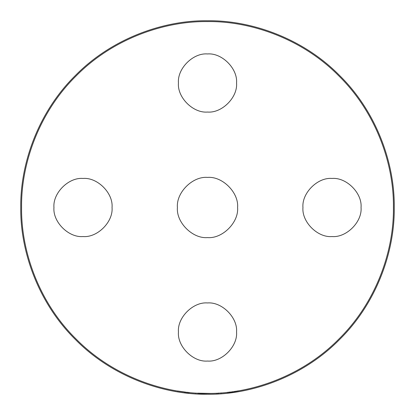 <?xml version="1.0" encoding="UTF-8"?>
<svg xmlns="http://www.w3.org/2000/svg" width="415" height="415" viewBox="0 0 415 415"><rect width="100%" height="100%" fill="white"/><g stroke="black" fill="none" stroke-linecap="round" stroke-linejoin="round"><path stroke-width="0.62" d="M236.55 83C237.847 68.625 221.875 52.653 207.5 53.95C193.125 52.653 177.153 68.625 178.45 83C177.153 97.375 193.125 113.347 207.5 112.05C221.875 113.347 237.847 97.375 236.55 83C237.847 68.625 221.875 52.653 207.5 53.95C193.125 52.653 177.153 68.625 178.45 83C177.153 97.375 193.125 113.347 207.5 112.05C221.875 113.347 237.847 97.375 236.55 83M112.05 207.5C113.347 193.125 97.375 177.153 83 178.45C68.625 177.153 52.653 193.125 53.95 207.5C52.653 221.875 68.625 237.847 83 236.55C97.375 237.847 113.347 221.875 112.05 207.5C113.347 193.125 97.375 177.153 83 178.45C68.625 177.153 52.653 193.125 53.95 207.5C52.653 221.875 68.625 237.847 83 236.55C97.375 237.847 113.347 221.875 112.05 207.5M236.55 332C237.847 317.625 221.875 301.653 207.5 302.95C193.125 301.653 177.153 317.625 178.45 332C177.153 346.375 193.125 362.347 207.5 361.05C221.875 362.347 237.847 346.375 236.55 332C237.847 317.625 221.875 301.653 207.5 302.95C193.125 301.653 177.153 317.625 178.45 332C177.153 346.375 193.125 362.347 207.5 361.05C221.875 362.347 237.847 346.375 236.55 332M361.05 207.5C362.347 193.125 346.375 177.153 332 178.45C317.625 177.153 301.653 193.125 302.95 207.5C301.653 221.875 317.625 237.847 332 236.55C346.375 237.847 362.347 221.875 361.05 207.5C362.347 193.125 346.375 177.153 332 178.45C317.625 177.153 301.653 193.125 302.95 207.5C301.653 221.875 317.625 237.847 332 236.55C346.375 237.847 362.347 221.875 361.05 207.5M237.588 207.5C238.931 192.612 222.388 176.069 207.5 177.413C192.612 176.069 176.069 192.612 177.413 207.5C176.069 222.388 192.612 238.931 207.5 237.588C222.388 238.931 238.931 222.388 237.588 207.5C238.931 192.612 222.388 176.069 207.5 177.413C192.612 176.069 176.069 192.612 177.413 207.5C176.069 222.388 192.612 238.931 207.5 237.588C222.388 238.931 238.931 222.388 237.588 207.5M21.58 207.5C20.983 251.096 39.052 302.623 76.033 338.967C112.377 375.949 163.904 394.017 207.5 393.42C251.096 394.017 302.623 375.949 338.967 338.967C375.949 302.623 394.017 251.096 393.42 207.5C394.017 163.904 375.949 112.377 338.967 76.033C302.623 39.052 251.096 20.983 207.5 21.58C163.904 20.983 112.377 39.052 76.033 76.033C39.052 112.377 20.983 163.904 21.58 207.5M394.25 207.5C394.852 163.707 376.696 111.951 339.553 75.447C303.049 38.305 251.293 20.148 207.5 20.75C163.707 20.148 111.951 38.305 75.447 75.447C38.305 111.951 20.148 163.707 20.75 207.5C20.148 251.293 38.305 303.049 75.447 339.553C111.951 376.696 163.707 394.852 207.5 394.25C251.293 394.852 303.049 376.696 339.553 339.553C376.696 303.049 394.852 251.293 394.25 207.5M188.944 393.327L185.074 392.901L188.944 393.327M177.838 391.879L177.501 391.827M237.629 391.802L234.641 392.268M228.302 393.088L227.347 393.192M174.819 391.366L175.234 391.444M185.074 392.901L184.281 392.803M195.408 393.856L195.828 393.887M198.904 394.053L210.094 394.234L198.904 394.053M209.207 394.24L197.753 393.996M218.736 393.913L216.142 394.048L218.736 393.913M220.936 393.768L221.325 393.736L220.936 393.768M227.778 393.145L238.054 391.734M177.506 390.987L185.661 392.134M187.305 392.32L187.943 392.388M188.872 392.486L189.645 392.559M189.691 392.564L188.068 392.403M185.178 392.076L185.811 392.149M186.734 392.258L187.466 392.336M209.202 393.415L197.799 393.166M198.941 393.223L210.083 393.404M218.684 393.083L218.347 393.104L218.684 393.083M220.879 392.938L221.262 392.912L220.879 392.938M227.69 392.32L227.145 392.377M236.68 391.117L237.069 391.055L236.68 391.117M237.919 390.914L238.469 390.821M238.345 390.842L237.862 390.925M235.04 391.371L234.102 391.506M232.504 391.729L231.944 391.807M229.848 392.071L229.251 392.144M229.075 392.165L228.53 392.227M230.346 392.009L229.708 392.087M232.483 391.734L231.954 391.807M235.933 391.231L235.284 391.335M237.494 390.982L237.095 391.049M239.336 391.516L238.485 391.661L239.336 391.516M230.356 392.844L229.07 393M184.898 392.875L184.628 392.844M208.797 394.245L197.997 394.006"/></g></svg>
